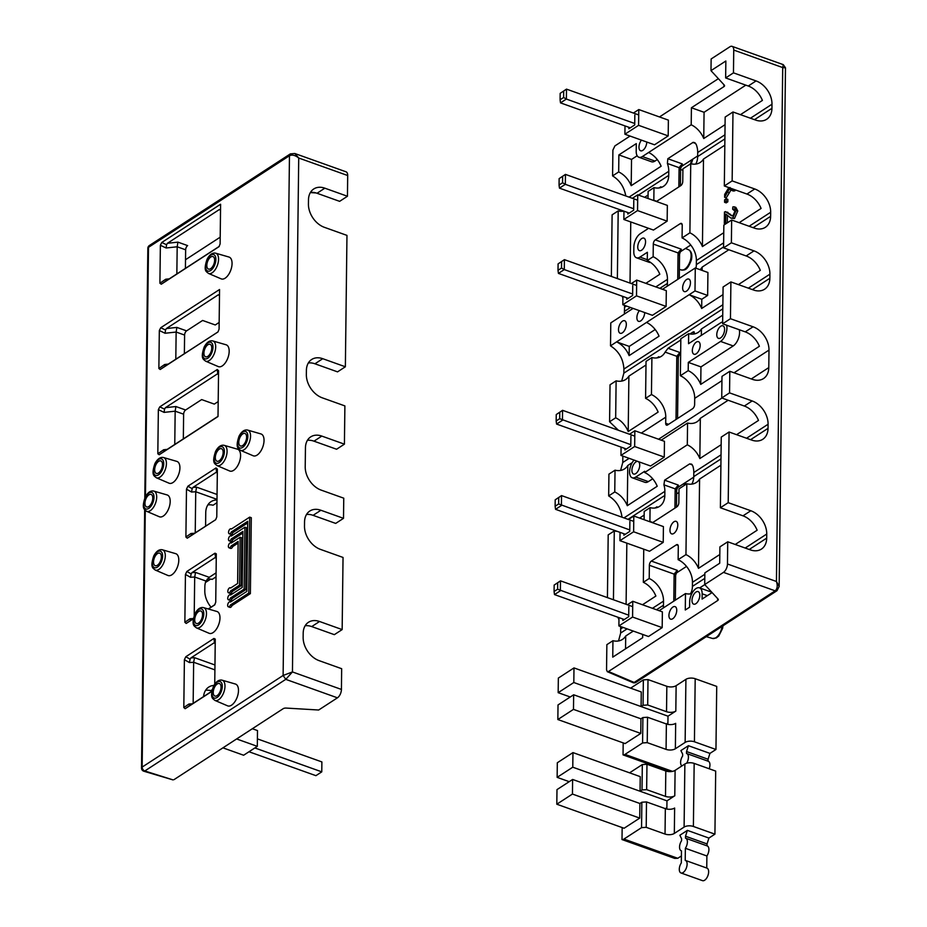 <?xml version="1.0" encoding="UTF-8"?>
<svg xmlns="http://www.w3.org/2000/svg" width="927" height="927" viewBox="0 0 927 927"><rect width="100%" height="100%" fill="white"/><g stroke="black" fill="none" stroke-linecap="round" stroke-linejoin="round"><path stroke-width="1.39" d="M647.695 704.972L647.996 679.572L666.837 686.304L666.525 711.704L647.695 704.972L643.048 705.285L643.35 679.885L647.996 679.572M675.366 748.761L675.667 723.35A6.651 3.187 0.7 0 1 666.374 723.975L666.073 749.375A6.651 3.187 -179.3 0 0 675.366 748.761L685.134 742.411A6.651 3.187 0.7 0 1 694.427 741.785L695.192 678.715L716.722 686.409L715.957 749.479L694.427 741.785M681.936 765.922A6.651 3.407 109.7 0 1 682.62 756.038L682.643 754.08L680.893 750.58L688.413 745.702L686.548 751.542L708.077 759.236L709.943 753.396L688.413 745.702M686.548 751.542L686.525 753.489A6.651 3.407 109.7 0 1 686.745 753.558A6.651 3.407 109.7 0 1 686.652 763.222M708.077 759.236L708.054 761.171A6.651 3.407 -70.3 0 1 708.274 761.252L686.745 753.558M709.201 768.773A6.651 3.407 -70.3 0 0 708.274 761.252M666.073 749.375L647.231 742.643L647.544 717.243L666.374 723.975L667.915 723.002M647.544 717.243L642.898 717.544L642.585 742.956L647.231 742.643M672.492 771.368L624.995 754.393A6.651 3.407 109.7 0 1 623.048 754.879L623.187 742.898M624.995 754.393L642.585 742.956M573.662 694.775L558.019 704.949L557.845 719.537L573.477 709.375L573.662 694.775L640.939 718.819L642.898 717.544M640.939 718.819L640.766 733.419L625.122 743.581L557.845 719.537M623.048 754.879L669.885 771.635M573.987 667.915L573.813 682.515L558.17 692.678L558.344 678.077L573.987 667.915L641.264 691.959L641.09 706.559L643.048 705.285M630.627 688.158L643.35 679.885M641.09 706.559L667.996 716.177L675.818 711.09L676.131 685.69A6.651 3.187 0.7 0 1 666.837 686.304M676.131 685.69L685.91 679.34L685.134 742.411M695.192 678.715A6.651 3.187 -179.3 0 0 685.91 679.34M709.943 753.396L715.957 749.479M573.813 682.515L667.996 716.177L667.903 724.381M675.818 711.09A6.651 3.187 0.7 0 1 666.525 711.704M556.988 789.619L556.803 804.219L572.446 794.057L572.631 779.456L556.988 789.619M557.312 762.759L572.956 752.597L572.77 767.197L557.139 777.359L557.312 762.759M556.803 804.219L624.091 828.263L639.723 818.101L572.446 794.057M569.213 781.67L557.139 777.359M572.631 779.456L639.908 803.5L641.855 802.226L641.554 827.637L646.2 827.324L646.501 801.925L665.343 808.657L665.03 834.057A6.651 3.187 -179.3 0 0 674.323 833.443L684.103 827.081A6.651 3.187 0.7 0 1 693.396 826.467L694.161 763.396L715.69 771.09L714.926 834.161L693.396 826.467M640.059 791.241L666.965 800.847L674.786 795.772A6.651 3.187 0.7 0 1 665.493 796.386L646.652 789.653L646.965 764.254L642.318 764.566L642.005 789.966L640.059 791.241L640.233 776.641L572.956 752.597M666.861 809.062L666.965 800.847L572.77 767.197M646.965 764.254L665.806 770.986L665.493 796.386M674.323 833.443L674.636 808.031A6.651 3.187 0.7 0 1 665.343 808.657M685.516 836.224L685.493 838.17A6.651 3.407 109.7 0 1 685.713 838.24A6.651 3.407 109.7 0 1 685.366 848.286L685.215 860.36A6.651 3.407 109.7 0 1 685.447 860.43A6.651 3.407 109.7 0 1 686.409 867.834A6.651 3.407 109.7 0 1 680.963 872.956A6.651 3.407 109.7 0 1 681.31 862.91L681.461 850.824A6.651 3.407 109.7 0 1 681.241 850.766A6.651 3.407 109.7 0 1 681.577 840.708L681.6 838.761L679.862 835.262L687.382 830.372L685.516 836.224L707.046 843.918L708.912 838.066L687.382 830.372M685.366 848.286L706.895 855.98L706.745 868.043M707.046 843.918L707.023 845.853M706.895 855.98A6.651 3.407 -70.3 0 0 707.243 845.934A6.651 3.407 -70.3 0 0 707.023 845.864M680.963 872.956L702.492 880.65A6.651 3.407 -70.3 0 0 707.938 875.528A6.651 3.407 -70.3 0 0 706.977 868.124A6.651 3.407 -70.3 0 0 706.745 868.054M642.005 789.966L646.652 789.653M665.03 834.057L646.2 827.324M646.501 801.925L641.855 802.226M681.391 855.945L677.776 858.298L623.952 839.062A6.651 3.407 109.7 0 1 622.005 839.561L622.156 827.579M623.952 839.062L641.554 827.637M639.908 803.5L639.723 818.101M622.005 839.561L674.694 858.402L677.776 858.298M629.595 772.828L642.318 764.566M674.786 795.772L675.099 770.372A6.651 3.187 0.7 0 1 665.806 770.986M675.099 770.372L684.868 764.01L684.103 827.081M694.161 763.396A6.651 3.187 -179.3 0 0 684.868 764.01M708.912 838.066L714.926 834.161M570.244 697L558.17 692.678M573.477 709.375L640.766 733.419M625.343 534.265L555.551 509.329L561.414 505.516L561.53 495.586L555.203 499.815L558.726 497.521L558.645 503.952L555.122 506.235L555.203 499.815M558.645 503.952L629.769 529.943M633.744 521.391L561.53 495.586L558.726 497.521M555.551 509.329L555.122 506.235M629.259 213.071L559.468 188.135L565.331 184.322L633.686 208.749M562.643 176.327L562.573 182.758L559.051 185.041L559.132 178.621L565.458 174.392L559.132 178.621M562.573 182.758L565.331 184.322L565.458 174.392L637.672 200.197M559.468 188.135L559.051 185.041M626.385 449.004L556.582 424.068L562.457 420.255L562.573 410.325L556.246 414.554L559.769 412.26L559.688 418.691L556.165 420.974L556.246 414.554M559.688 418.691L630.812 444.682M634.786 436.13L562.573 410.325L559.769 412.26M556.582 424.068L556.165 420.974M630.302 127.81L560.511 102.874L566.374 99.062L634.728 123.488M563.686 91.066L563.616 97.486L560.093 99.78L560.175 93.349L566.501 89.131L560.175 93.349M563.616 97.486L566.374 99.062L566.501 89.131L638.715 114.936M560.511 102.874L560.093 99.78M624.3 619.526L554.508 594.589L560.371 590.777L560.487 580.847L554.161 585.076L557.683 582.782L557.602 589.213L554.079 591.496L554.161 585.076M557.602 589.213L628.726 615.204M632.712 606.652L560.487 580.847L557.683 582.782M554.508 594.589L554.079 591.496M628.216 298.332L558.425 273.395L564.288 269.583L632.643 294.01M561.6 261.588L561.53 268.019L558.008 270.302L558.089 263.882L564.416 259.653L558.089 263.882M561.53 268.019L564.288 269.583L564.416 259.653L636.629 285.458M558.425 273.395L558.008 270.302M690.314 593.917L691.09 592.677A19.954 14.241 57 0 0 692.411 586.409L692.457 582.318A19.954 14.241 57 0 0 678.135 559.688L685.957 554.613L686.826 483.767L679.004 488.853L678.842 502.666A3.326 1.703 -70.3 0 1 676.849 506.86L652.492 522.689M695.934 268.204A19.954 14.241 57 0 0 696.339 264.624L696.386 260.533A19.954 14.241 57 0 0 682.075 237.915L689.897 232.828L690.731 163.743L682.921 168.83L682.759 181.472A3.326 1.703 -70.3 0 1 680.766 185.655L656.409 201.495M632.979 682.62A3.326 3.326 0 0 0 636.026 682.318L777 590.696L779.155 586.49L776.444 581.484C777.788 585.771 777.359 588.888 775.146 590.835L634.184 682.446L608.471 671.507L607.336 671.704L606.548 669.862L606.861 644.659L612.944 640.708A19.954 14.241 57 0 0 622.423 639.433A19.954 14.241 57 0 0 625.713 636.003L633.292 631.078M725.065 124.67L703.744 138.529A19.954 14.241 57 0 0 691.206 124.797L691.415 107.764L723.929 86.64A3.326 1.587 -179.3 0 0 724.555 85.724A3.326 1.587 -179.3 0 0 724.265 85.064L710.986 70.649L711.136 58.969L729.897 46.779A6.651 3.407 109.7 0 1 732.063 46.35A6.651 3.407 109.7 0 1 733.744 50.07L733.466 72.851L756.061 80.927A19.954 14.241 -123 0 1 771.994 104.218L771.948 108.308A19.954 14.241 -123 0 1 766.675 119.27A19.954 14.241 -123 0 1 755.586 120.058L732.979 111.982L732.145 180.892L754.74 188.969A19.954 14.241 -123 0 1 770.673 212.26L770.627 216.339A19.954 14.241 -123 0 1 765.354 227.312A19.954 14.241 -123 0 1 754.265 228.088L731.658 220.012L731.38 242.793L753.987 250.869A19.954 14.241 -123 0 1 769.92 274.16L769.873 278.251A19.954 14.241 -123 0 1 764.601 289.212A19.954 14.241 -123 0 1 753.512 290L730.905 281.924L730.453 318.714L753.06 326.791A19.954 14.241 -123 0 1 768.993 350.082L768.784 367.602A19.954 14.241 -123 0 1 763.512 378.564A19.954 14.241 -123 0 1 752.423 379.352L729.816 371.275L729.549 392.874L752.156 400.951A19.954 14.241 -123 0 1 768.089 424.242L768.043 428.332A19.954 14.241 -123 0 1 762.77 439.294A19.954 14.241 -123 0 1 751.681 440.082L729.074 432.005L728.205 502.666L750.812 510.742A19.954 14.241 -123 0 1 766.745 534.033L766.699 538.123A19.954 14.241 -123 0 1 761.426 549.085A19.954 14.241 -123 0 1 750.337 549.873L727.73 541.797L727.463 563.987A6.651 3.407 109.7 0 1 723.477 572.365L704.705 584.566L717.996 598.969A3.326 1.587 -179.3 0 1 718.274 599.63A3.326 1.587 -179.3 0 1 717.649 600.557L608.471 671.507M686.525 566.42L677.811 572.075L677.231 570.325L651.357 561.078L676.386 544.809L678.17 545.458M677.231 570.325L674.126 574.114L674.798 576.142L675.98 573.338L677.811 572.075M628.448 519.502L633.813 516.015L633.628 531.785L619.943 540.673L620.036 532.376M629.873 521.472L629.746 531.403L623.883 535.215L623.906 533.755M633.813 516.015L663.419 526.594L663.222 542.365L649.537 551.252L619.943 540.673M663.222 542.365L633.628 531.785M629.491 434.242L634.856 430.754L634.659 446.513L620.974 455.412L621.078 447.115M630.916 436.211L630.789 446.142L624.925 449.954L624.937 448.494M634.856 430.754L664.462 441.333L664.265 457.092L650.58 465.991L620.974 455.412M664.265 457.092L634.659 446.513M627.405 604.763L632.77 601.275L632.585 617.046L618.9 625.934L618.993 617.637M628.83 606.733L628.703 616.664L622.84 620.476L622.863 619.016M632.77 601.275L662.376 611.855L662.179 627.625L648.494 636.513L618.9 625.934M662.179 627.625L632.585 617.046M632.376 198.308L637.741 194.821L637.544 210.58L623.859 219.479L623.964 211.182M633.79 200.278L633.674 210.209L627.811 214.021L627.822 212.561M637.741 194.821L667.347 205.4L667.15 221.159L653.465 230.058L623.859 219.479M667.15 221.159L637.544 210.58M633.419 113.036L638.784 109.56L638.587 125.319L624.902 134.218L625.007 125.91M634.833 115.018L634.717 124.948L628.854 128.76L628.865 127.3M638.784 109.56L668.379 120.128L668.193 135.898L654.508 144.797L624.902 134.218M668.193 135.898L638.587 125.319M631.333 283.569L636.698 280.081L636.501 295.852L622.817 304.74L622.921 296.443M632.747 285.539L632.631 295.47L626.768 299.282L626.779 297.822M636.698 280.081L666.304 290.661L666.107 306.431L652.423 315.319L622.817 304.74M666.107 306.431L636.501 295.852M695.702 164.091A19.954 14.241 57 0 0 697.66 156.582L697.707 152.503A19.954 14.241 57 0 0 696.328 144.67L694.844 142.677L693.153 142.318L667.822 158.726L667.394 163.476A19.954 14.241 -123 0 1 668.773 171.298L668.726 175.388A19.954 14.241 -123 0 1 663.454 186.362A19.954 14.241 -123 0 1 653.987 187.625L648.124 191.437L648.031 198.494M691.785 484.114A19.954 14.241 57 0 0 693.755 476.617L693.802 472.527A19.954 14.241 57 0 0 692.851 466.026L691.6 464.137L689.63 463.917L664.613 480.174L663.917 484.833A19.954 14.241 -123 0 1 664.868 491.333L664.821 495.424A19.954 14.241 -123 0 1 659.549 506.385A19.954 14.241 -123 0 1 650.07 507.66L644.207 511.472L644.103 519.688M732.979 111.982L725.157 117.057L724.323 185.968L746.93 194.044A19.954 14.241 -123 0 1 761.079 208.448L739.167 222.7M724.323 185.968L732.145 180.892M723.744 232.712L702.423 246.57A19.954 14.241 57 0 0 689.897 232.828M731.658 220.012L723.848 225.099L723.57 247.868L746.165 255.956A19.954 14.241 -123 0 1 760.314 270.36L738.402 284.601M723.57 247.868L731.38 242.793M730.905 281.924L723.083 286.999L722.631 323.79L745.238 331.866A19.954 14.241 -123 0 1 759.387 346.269L700.742 384.392A19.954 14.241 -123 0 0 688.205 370.649L680.383 375.736L680.835 338.772L688.657 333.685L688.541 343.697L720.789 322.735A10.649 5.446 109.7 0 1 722.654 321.947M680.824 339.954L668.043 348.262L665.099 352.109A19.954 14.241 -123 0 1 661.38 356.292A19.954 14.241 -123 0 1 651.901 357.567L651.449 394.543A19.954 14.241 -123 0 1 665.771 417.162L665.702 423.291A3.326 1.703 -70.3 0 0 666.536 425.157A3.326 1.703 -70.3 0 0 667.614 424.948L692.643 408.68A3.326 1.703 -70.3 0 0 694.636 404.496L694.705 398.355A19.954 14.241 57 0 0 680.383 375.736M722.631 323.79L730.453 318.714M729.816 371.275L721.994 376.35L721.727 397.961L744.335 406.038A19.954 14.241 -123 0 1 758.483 420.441L736.571 434.682M721.727 397.961L729.549 392.874M729.074 432.005L721.252 437.092L720.383 507.753L742.99 515.829A19.954 14.241 -123 0 1 757.139 530.232L735.227 544.473M719.816 554.497L698.494 568.355A19.954 14.241 57 0 0 685.957 554.613M720.383 507.753L728.205 502.666M727.73 541.797L719.908 546.872L719.711 563.234L704.856 572.886L704.705 584.566M618.518 640.963L620.673 633.025L620.626 626.559M618.969 619.734L617.88 617.243M613.442 599.769L614.288 530.916L608.193 534.879L607.428 597.625M622.005 517.196C620.731 507.776 616.293 500.684 608.668 495.922L614.763 491.959L615.03 470.186L608.935 474.137L608.668 495.922M620.603 470.429L622.759 462.503L622.84 456.072M618.436 430.29L609.584 421.75L615.667 417.799L616.119 380.835L610.036 384.786L609.584 421.75M621.704 381.078L623.848 373.152L623.906 369.062C623.303 358.946 618.842 351.206 610.511 345.841L646.513 322.434A19.954 14.241 -123 0 1 659.051 336.177L629.132 355.62A19.954 14.241 57 0 0 616.594 341.878L629.248 346.397L629.132 355.62M633.071 308.401L610.789 322.886L610.511 345.841M624.369 314.056L624.601 305.377M622.898 297.949L622.156 296.165M617.37 278.575L618.193 210.892L612.11 214.844L611.356 276.431M623.778 211.136L623.79 211.113A19.954 14.241 57 0 1 618.193 210.892M625.783 195.945C624.172 186.999 619.769 180.313 612.585 175.898L618.68 171.935L618.877 154.913L636.293 143.604L636.2 151.275A10.649 5.446 109.7 0 0 638.865 157.231L651.519 161.761A10.649 5.446 -70.3 0 0 654.983 161.078L642.341 156.559L691.206 124.797M630.059 136.06L614.902 145.91L612.898 150.116L612.585 175.898M644.659 197.289L648.077 195.064M658.993 187.972L660.881 186.744A19.954 14.241 -123 0 1 660.198 187.752M733.744 50.07L782.712 67.578L785.482 67.822L783.28 64.647L782.712 67.578L776.444 581.484L727.463 563.987M607.301 671.681L632.909 682.596A3.326 1.9 -66.9 0 0 634.184 682.446A3.326 2.375 -123 0 0 636.026 682.318M647.289 259.711L639.943 257.092L647.37 252.26L647.278 260.533L653.141 256.721A19.954 14.241 -123 0 1 667.463 279.34L667.405 283.43A19.954 14.241 -123 0 1 667.15 286.258M647.278 260.533A19.954 14.241 -123 0 1 659.815 274.265L645.841 283.349M643.744 549.178L643.338 582.307L649.213 578.494A19.954 14.241 -123 0 1 663.523 601.125L663.477 605.215A19.954 14.241 -123 0 1 663.222 608.031M643.338 582.307A19.954 14.241 -123 0 1 655.876 596.049L642.492 604.752M710.986 70.649L725.853 60.997L725.644 77.938L748.251 86.014A19.954 14.241 -123 0 1 762.4 100.417L740.476 114.658M725.644 77.938L733.466 72.851M712.098 592.573L702.098 599.074L702.156 593.813A10.649 5.446 -70.3 0 0 699.491 587.857A10.649 5.446 -70.3 0 0 693.06 591.553A10.649 5.446 -70.3 0 0 689.653 601.947L689.584 607.208L685.285 610.001L685.482 593.558L659.12 610.696M699.676 587.927L704.763 584.624M685.482 593.558A19.954 14.241 57 0 0 691.809 593.651M642.701 634.45L642.666 637.695L612.747 657.15L612.944 640.708M695.829 603.72A6.651 3.407 109.7 0 1 693.663 604.149A6.651 3.407 109.7 0 1 692.701 596.733A6.651 3.407 109.7 0 1 698.147 591.623A6.651 3.407 109.7 0 1 699.618 597.15A6.651 3.407 109.7 0 1 695.829 603.72M672.909 607.034A6.651 3.407 109.7 0 1 675.076 606.617A6.651 3.407 109.7 0 1 676.038 614.022A6.651 3.407 109.7 0 1 670.592 619.143A6.651 3.407 109.7 0 1 669.12 613.604A6.651 3.407 109.7 0 1 672.909 607.034M686.826 483.767A19.954 14.241 57 0 0 696.304 482.492A19.954 14.241 57 0 0 699.584 479.074L720.905 465.215M699.584 479.074L698.494 568.355M745.829 85.145L704.068 112.283L703.744 138.529M721.16 444.705L699.839 458.564A19.954 14.241 57 0 0 687.301 444.821L687.567 423.036A19.954 14.241 57 0 0 697.046 421.762A19.954 14.241 57 0 0 700.325 418.332L728.147 400.255M700.325 418.332L699.839 458.564M691.415 107.764L704.068 112.283M690.731 163.743A19.954 14.241 57 0 0 700.209 162.468A19.954 14.241 57 0 0 703.5 159.038L702.423 246.57M700.012 269.664A19.954 14.241 57 0 0 702.179 267.08L702.133 270.417M616.119 380.835A19.954 14.241 57 0 0 625.598 379.56A19.954 14.241 57 0 0 628.888 376.13L628.205 431.542L658.124 412.086A19.954 14.241 57 0 0 645.586 398.355L646.038 361.379L651.901 357.567M651.449 394.543L645.586 398.355M628.205 431.542A19.954 14.241 57 0 0 615.667 417.799M675.331 600.151L675.644 575.389L676.42 573.002M680.395 185.898L680.603 168.934L681.38 166.547M676.478 507.104L676.675 490.128L677.463 487.741M679.271 278.378L679.561 254.195L680.337 251.808M677.556 418.483L678.297 357.555L679.074 355.18M663.917 484.833L675.169 488.853L675.841 490.881L677.023 488.077L678.854 486.814L678.274 485.064L675.169 488.853L674.937 508.1M652.782 522.492L649.908 521.472L650.07 507.66M680.65 354.137L679.897 352.492L676.791 356.292L676.015 419.491M665.099 352.109L676.791 356.292L677.452 358.309L678.645 355.505L680.476 354.253M693.628 334.033A19.954 14.241 57 0 0 694.022 333.303L693.06 331.993L690.036 333.963M681.16 249.131L678.054 252.92L678.715 254.948L679.908 252.144L681.739 250.881L681.16 249.131L655.285 239.884L680.302 223.616A3.326 1.703 -70.3 0 1 681.391 223.407A3.326 1.703 -70.3 0 1 682.226 225.273L682.075 237.915M651.357 561.078A3.326 1.703 -70.3 0 0 649.363 565.273L674.126 574.114L673.802 601.159M649.213 578.494L649.363 565.273M653.141 256.721L653.292 244.079L678.054 252.92L677.73 279.375M655.285 239.884A3.326 1.703 -70.3 0 0 653.292 244.079M656.71 201.298L653.825 200.278A3.326 1.703 -70.3 0 0 653.836 200.568M667.394 163.476L679.097 167.66L679.758 169.687L680.951 166.883L682.782 165.62L682.202 163.87L679.097 167.66L678.854 186.906M653.825 200.278L653.987 187.625M697.672 155.945L682.782 165.62M676.386 544.809A3.326 1.703 -70.3 0 1 677.463 544.601A3.326 1.703 -70.3 0 1 678.297 546.466L678.135 559.688M701.785 299.259L689.132 294.728L694.995 290.927L695.285 267.973L707.927 272.492L707.649 295.446L701.785 299.259L701.669 308.471A19.954 14.241 57 0 0 689.132 294.728L646.513 322.434M722.99 294.612L701.669 308.471M702.179 267.08L728.831 249.757M652.701 478.807L648.355 481.623A10.649 5.446 109.7 0 1 644.891 482.307L632.237 477.787A10.649 5.446 -70.3 0 0 635.702 477.104L644.694 471.264L644.682 472.515A19.954 14.241 -123 0 1 657.22 486.258L627.301 505.702A19.954 14.241 57 0 0 614.763 491.959M615.03 470.186A19.954 14.241 57 0 0 624.508 468.911A19.954 14.241 57 0 0 627.788 465.481L632.237 462.596M627.788 465.481L627.301 505.702M618.877 154.913L631.53 159.432L631.206 185.678A19.954 14.241 57 0 0 618.68 171.935M637.173 155.759L631.53 159.432M655.204 329.525L629.248 346.397M647.672 227.984L647.66 228.911L640.233 233.731A10.649 5.446 109.7 0 0 633.859 247.138L633.801 251.82A10.649 5.446 109.7 0 0 636.478 257.776L649.132 262.295A10.649 5.446 -70.3 0 0 650.534 262.434M694.995 290.927L707.649 295.446M695.285 267.973L662.481 289.294M634.045 460.082A10.649 5.446 -70.3 0 0 629.642 470.464A10.649 5.446 -70.3 0 0 632.237 477.787M646.779 142.04A6.651 3.407 109.7 0 1 644.636 148.505A6.651 3.407 109.7 0 1 640.638 150.8A6.651 3.407 109.7 0 1 638.993 146.489A6.651 3.407 109.7 0 1 641.438 140.128M622.481 321.159A6.651 3.407 109.7 0 1 624.647 320.742A6.651 3.407 109.7 0 1 625.621 328.146A6.651 3.407 109.7 0 1 620.175 333.268A6.651 3.407 109.7 0 1 618.691 327.729A6.651 3.407 109.7 0 1 622.481 321.159M638.286 461.6A6.651 3.407 109.7 0 1 638.946 469.132A6.651 3.407 109.7 0 1 633.581 474.033A6.651 3.407 109.7 0 1 632.098 468.494A6.651 3.407 109.7 0 1 635.887 461.924A6.651 3.407 109.7 0 1 637.822 461.437M639.943 257.092A10.649 5.446 109.7 0 1 636.478 257.776M641.727 238.552A6.651 3.407 109.7 0 1 643.894 238.135A6.651 3.407 109.7 0 1 644.856 245.539A6.651 3.407 109.7 0 1 639.41 250.661A6.651 3.407 109.7 0 1 637.938 245.122A6.651 3.407 109.7 0 1 641.727 238.552M657.278 159.595L654.983 161.078M642.341 156.559A10.649 5.446 109.7 0 1 638.865 157.231M718.379 78.668L659.468 116.953M703.5 159.038L724.821 145.191M727.069 212.156L732.26 215.91M734.543 209.676L732.654 209.235L732.84 206.918L734.254 206.814L736.154 210.406L732.84 217.984L730.789 218.054L725.806 214.067L725.702 222.654L724.311 223.546L724.462 211.97L727.765 212.271M734.254 206.814L735.864 207.393L737.776 210.985L734.451 218.563L730.789 218.054M727.417 215.319L727.324 222.839M735.679 190.023L733.477 191.078L731.866 190.499L730.128 188.042M731.067 189.838L726.247 197.891L724.636 197.312L724.671 194.415L728.819 187.578M726.247 198.795L727.857 199.375L727.822 201.819L726.189 202.886L724.578 202.306L724.601 199.861L726.247 198.795L726.212 201.24L724.578 202.306M725.459 211.576L731.496 215.748L732.898 215.748L734.972 211.124L732.654 209.235L733.802 209.085M725.551 223.986L724.311 223.546M726.93 223.094L725.702 222.654M730.047 187.497L724.636 197.312M734.057 189.456L731.866 190.499M730.905 189.78L729.456 189.259M727.822 201.819L726.212 201.24M686.606 279.49A6.651 3.407 109.7 0 1 688.773 279.062A6.651 3.407 109.7 0 1 689.746 286.478A6.651 3.407 109.7 0 1 684.3 291.588A6.651 3.407 109.7 0 1 682.817 286.061A6.651 3.407 109.7 0 1 686.606 279.49M673.952 521.774A6.651 3.407 109.7 0 1 676.119 521.345A6.651 3.407 109.7 0 1 677.081 528.761A6.651 3.407 109.7 0 1 671.635 533.882A6.651 3.407 109.7 0 1 670.163 528.344A6.651 3.407 109.7 0 1 673.952 521.774M644.694 312.561A6.651 3.407 109.7 0 1 642.55 319.039A6.651 3.407 109.7 0 1 638.552 321.321A6.651 3.407 109.7 0 1 636.907 317.022A6.651 3.407 109.7 0 1 639.352 310.649M739.282 329.745A10.649 5.446 109.7 0 1 733.211 345.945L700.963 366.907L688.309 362.387L688.205 370.649M700.963 366.907L700.742 384.392M726.641 325.226A10.649 5.446 109.7 0 1 720.569 341.426L688.309 362.387M696.177 353.801A6.651 3.407 109.7 0 1 693.999 354.23A6.651 3.407 109.7 0 1 693.037 346.814A6.651 3.407 109.7 0 1 698.483 341.692A6.651 3.407 109.7 0 1 699.966 347.231A6.651 3.407 109.7 0 1 696.177 353.801M720.603 337.915A6.651 3.407 109.7 0 1 718.437 338.343A6.651 3.407 109.7 0 1 717.475 330.939A6.651 3.407 109.7 0 1 722.921 325.817A6.651 3.407 109.7 0 1 724.404 331.356A6.651 3.407 109.7 0 1 720.603 337.915M658.112 357.695A19.954 14.241 57 0 0 658.807 356.686L656.919 357.915M701.345 335.377L701.426 328.981L722.747 315.134M701.426 328.981A19.954 14.241 -123 0 1 698.135 332.411A19.954 14.241 -123 0 1 688.657 333.685M690.754 245.018L681.739 250.881M693.732 477.138L678.854 486.814M644.682 472.515L687.301 444.821M648.599 152.491A19.954 14.241 -123 0 1 661.125 166.234L631.206 185.678M630.766 221.947L630.024 283.094M626.837 543.141L626.096 604.3M614.288 530.916A19.954 14.241 57 0 0 617.139 531.333M625.713 636.003L625.551 648.819M628.888 376.13L646.003 365.006M639.584 518.077L644.161 515.088M655.088 507.996L656.965 506.768A19.954 14.241 -123 0 1 656.281 507.776M687.567 423.036L661.206 440.163M694.045 331.75L693.06 331.993L694.323 332.445M308.355 362.955A19.954 14.241 -123 0 1 314.937 363.79L337.544 371.866L345.365 366.779L346.965 235.388L324.357 227.312A19.954 14.241 -123 0 1 308.424 204.021L308.482 199.931A19.954 14.241 -123 0 1 313.755 188.969A19.954 14.241 -123 0 1 324.844 188.181L347.451 196.257L347.695 175.527A6.651 3.407 -70.3 0 0 346.026 171.796L294.902 153.534M172.99 779.897L143.894 771.241A3.326 1.495 -73.5 0 0 144.797 770.974L285.771 679.352L292.445 671.936L283.117 675.47L285.771 679.352L337.44 697.822A6.651 3.407 -70.3 0 0 341.426 689.433L341.669 668.703L319.073 660.627A19.954 14.241 -123 0 1 303.141 637.336L303.187 633.245A19.954 14.241 -123 0 1 308.459 622.284A19.954 14.241 -123 0 1 319.548 621.496L342.156 629.584L343.036 557.451L320.429 549.375A19.954 14.241 -123 0 1 304.496 526.084L304.543 522.005A19.954 14.241 -123 0 1 309.815 511.032A19.954 14.241 -123 0 1 320.904 510.256L343.511 518.332L343.755 498.181L321.148 490.105A19.954 14.241 -123 0 1 305.215 466.814L305.447 447.834A19.954 14.241 -123 0 1 310.719 436.872A19.954 14.241 -123 0 1 321.808 436.084L344.415 444.16L344.89 405.91L322.283 397.834A19.954 14.241 -123 0 1 306.35 374.543L306.397 370.452A19.954 14.241 -123 0 1 311.669 359.491A19.954 14.241 -123 0 1 322.758 358.703L345.365 366.779M216.014 467.938L187.891 486.212L186.478 489.178L185.898 537.023L187.254 538.193L215.678 519.688L216.779 516.953L217.37 469.097L216.014 467.938L216.594 472.237L216.003 472.434L217.324 472.897M217.057 494.473L196.605 487.162L192.955 487.405L192.19 488.656L187.891 486.212M192.955 487.405L216.003 472.434M217.173 472.249L216.594 472.237M194.612 533.257L191.008 533.488L191.622 535.169L215.377 519.908M192.538 703.778L188.934 704.022L189.537 705.702L211.854 691.218M214.74 684.103L215.261 639.109L213.928 638.46L185.806 656.745L184.392 659.7L183.813 707.544L185.168 708.715L211.831 691.391M193.152 703.384L193.65 662.272L214.913 669.873M203.558 696.617A19.954 14.241 -123 0 1 208.749 687.081A19.954 14.241 -123 0 1 213.928 685.401M184.392 659.7L189.432 662.562L190.105 659.178L185.806 656.745M214.971 664.995L194.531 657.683L190.869 657.927L190.105 659.178M194.531 657.683L193.65 662.272L189.432 662.562M213.928 638.46L214.508 642.759L213.917 642.956L215.238 643.431M214.508 642.759L215.087 642.77M190.869 657.927L213.917 642.956M176.848 273.952L177.184 246.779L185.643 249.803A3.326 1.703 109.7 0 1 187.636 245.609L177.914 242.132L177.184 246.779L166.107 247.996L166.57 244.74L161.785 242.468L160.371 245.273L159.907 283.233L161.275 284.218L219.015 246.663L220.116 243.928L220.603 204.241L161.785 242.468M159.328 330.533L158.865 368.506L160.232 369.491L217.972 331.924L219.073 329.189L219.56 289.502L160.742 327.729L159.328 330.533L165.064 333.257L165.527 330L160.742 327.729M175.806 359.212L176.142 332.04L184.6 335.064A3.326 1.703 109.7 0 1 186.594 330.869L202.619 320.452L215.273 324.971L219.154 322.445M145.446 496.663L148.494 247.335L289.467 155.724C292.156 154.473 295.238 155.238 298.726 158.019L294.821 153.5L290.336 153.894L149.374 245.516A3.326 3.326 0 0 0 147.856 248.262A3.326 1.587 -179.3 0 1 148.494 247.335A3.326 2.375 -123 0 1 149.374 245.516M205.585 526.13L205.748 512.631A19.954 14.241 -123 0 1 211.02 501.669A19.954 14.241 -123 0 1 216.988 499.954M172.955 779.874L144.797 770.974A3.326 2.375 57 0 1 142.144 767.092A3.326 1.587 -179.3 0 0 141.507 768.008L144.67 509.711M316.037 192.943L310.336 192.596M212.19 689.734L210.8 690.638A19.954 14.241 -123 0 0 205.585 690.325M184.369 353.65L184.6 335.064M216.953 502.689L213.071 505.227A19.954 14.241 -123 0 0 207.845 504.914M337.44 697.822L318.668 710.012L286.2 708.077A3.326 1.587 -179.3 0 0 283.164 708.703L173.998 779.653M185.412 268.39L185.643 249.803M183.326 438.911L183.627 414.195A3.326 1.703 109.7 0 1 185.62 410.001L201.657 399.583L214.299 404.102L218.193 401.576M185.435 574.439L190.475 577.289L191.147 573.917L186.848 571.472L185.435 574.439L184.855 622.284L186.211 623.454L193.326 618.83M211.043 607.162A19.954 14.241 -123 0 1 204.797 590.893L204.844 586.803A19.954 14.241 -123 0 1 205.945 581.032L209.235 577.312L195.562 572.423L191.912 572.666L191.147 573.917M195.562 572.423L194.693 577.011L205.945 581.032M208.413 609.016L214.635 604.949L215.736 602.214L216.304 553.848L214.971 553.199L186.848 571.472M191.912 572.666L214.96 557.695L216.281 558.17M214.971 553.199L215.551 557.498L214.96 557.695M209.235 577.312L216.095 572.84M208.262 608.969L214.902 604.647M193.349 618.657L190.58 620.441L189.965 618.761L184.855 622.284M186.478 489.178L191.518 492.028L192.19 488.656M196.605 487.162L195.736 491.75L216.999 499.352M244.902 527.196L246.512 527.764L245.759 589.676L232.121 598.541L230.51 597.961A2.665 1.367 109.7 0 1 228.413 599.792A2.665 1.367 109.7 0 1 228.03 596.837A2.665 1.367 109.7 0 1 230.197 594.786A2.665 1.367 109.7 0 1 230.545 595.041L242.225 587.451L242.909 531.38L231.229 538.969A2.665 1.367 109.7 0 1 229.131 540.812A2.665 1.367 109.7 0 1 228.749 537.845A2.665 1.367 109.7 0 1 230.927 535.806A2.665 1.367 109.7 0 1 231.263 536.049L244.902 527.196L244.149 589.097L230.51 597.961M245.759 589.676L244.149 589.097M242.897 533.025L232.851 539.549L231.229 538.969M232.851 539.549A2.665 1.367 109.7 0 1 230.742 541.391L229.131 540.812M232.121 598.541A2.665 1.367 109.7 0 1 230.023 600.372L228.413 599.792M240.128 537.254L241.738 537.822L241.159 585.713L232.213 591.53L230.591 590.951A2.665 1.367 109.7 0 1 228.494 592.793A2.665 1.367 109.7 0 1 228.112 589.827A2.665 1.367 109.7 0 1 230.29 587.776A2.665 1.367 109.7 0 1 230.626 588.031L237.625 583.489L238.135 541.438L231.147 545.98A2.665 1.367 109.7 0 1 229.05 547.822A2.665 1.367 109.7 0 1 228.656 544.856A2.665 1.367 109.7 0 1 230.835 542.805A2.665 1.367 109.7 0 1 231.182 543.06L240.128 537.254L239.537 585.134L230.591 590.951M241.159 585.713L239.537 585.134M238.112 543.083L232.758 546.559L231.147 545.98M232.758 546.559A2.665 1.367 109.7 0 1 230.661 548.402L229.05 547.822M232.213 591.53A2.665 1.367 109.7 0 1 230.116 593.361L228.494 592.793M249.676 517.139L251.298 517.706L250.371 593.628L232.04 605.54L230.429 604.972A2.665 1.367 109.7 0 1 228.332 606.803A2.665 1.367 109.7 0 1 227.938 603.836A2.665 1.367 109.7 0 1 230.116 601.797A2.665 1.367 109.7 0 1 230.464 602.052L246.837 591.403L247.694 521.322L231.321 531.971A2.665 1.367 109.7 0 1 229.224 533.801A2.665 1.367 109.7 0 1 228.83 530.847A2.665 1.367 109.7 0 1 231.008 528.796A2.665 1.367 109.7 0 1 231.356 529.05L249.676 517.139L248.749 593.048L230.429 604.972M250.371 593.628L248.749 593.048M247.671 522.967L232.932 532.538L231.321 531.971M232.932 532.538A2.665 1.367 109.7 0 1 230.835 534.381L229.224 533.801M232.04 605.54A2.665 1.367 109.7 0 1 229.942 607.382L228.332 606.803M310.441 192.434A19.954 14.241 -123 0 1 317.022 193.256L339.63 201.344L347.451 196.257M306.501 514.497A19.954 14.241 -123 0 1 313.083 515.331L335.69 523.407L343.511 518.332M307.416 440.337A19.954 14.241 -123 0 1 313.986 441.171L336.594 449.247L344.415 444.16M305.145 625.748A19.954 14.241 -123 0 1 311.727 626.582L334.334 634.659L342.156 629.584M220.197 237.185L185.516 259.722M216.049 576.861L212.156 579.387A19.954 14.241 -123 0 0 207.266 579.039M210.684 579.097L205.435 582.515M213.048 632.62A11.587 5.933 109.7 0 1 209.096 633.292L196.385 627.857A10.742 5.504 -70.3 0 0 200.047 627.231A10.742 5.504 -70.3 0 0 206.2 616.455A10.742 5.504 -70.3 0 0 203.616 607.625L216.895 611.472A11.587 5.933 109.7 0 1 219.676 620.997A11.587 5.933 109.7 0 1 213.048 632.62M231.553 705.169A11.587 5.933 109.7 0 1 227.602 705.841L214.902 700.406A10.742 5.504 -70.3 0 0 218.552 699.781A10.742 5.504 -70.3 0 0 224.705 689.016A10.742 5.504 -70.3 0 0 222.121 680.186L235.4 684.033A11.587 5.933 109.7 0 1 238.181 693.558A11.587 5.933 109.7 0 1 231.553 705.169M171.854 574.798A11.587 5.933 109.7 0 1 167.914 575.47L155.203 570.035A10.742 5.504 -70.3 0 0 158.865 569.41A10.742 5.504 -70.3 0 0 165.018 558.645A10.742 5.504 -70.3 0 0 162.434 549.804L175.701 553.662A11.587 5.933 109.7 0 1 178.494 563.187A11.587 5.933 109.7 0 1 171.854 574.798M233.639 470.325A11.587 5.933 109.7 0 1 229.699 471.009L216.988 465.574A10.742 5.504 -70.3 0 0 220.649 464.948A10.742 5.504 -70.3 0 0 226.802 454.172A10.742 5.504 -70.3 0 0 224.218 445.342L237.486 449.189A11.587 5.933 109.7 0 1 240.278 458.714A11.587 5.933 109.7 0 1 233.639 470.325M172.99 482.527A11.587 5.933 109.7 0 1 169.038 483.199L156.327 477.764A10.742 5.504 -70.3 0 0 159.989 477.138A10.742 5.504 -70.3 0 0 166.142 466.374A10.742 5.504 -70.3 0 0 163.558 457.532L176.837 461.391A11.587 5.933 109.7 0 1 179.618 470.916A11.587 5.933 109.7 0 1 172.99 482.527M225.134 278.193A11.587 5.933 109.7 0 1 221.182 278.865L208.482 273.43A10.742 5.504 -70.3 0 0 212.132 272.805A10.742 5.504 -70.3 0 0 218.285 262.028A10.742 5.504 -70.3 0 0 215.701 253.198L228.981 257.046A11.587 5.933 109.7 0 1 231.762 266.57A11.587 5.933 109.7 0 1 225.134 278.193M222.248 365.922A11.587 5.933 109.7 0 1 218.297 366.594L205.597 361.159A10.742 5.504 -70.3 0 0 209.259 360.533A10.742 5.504 -70.3 0 0 215.412 349.769A10.742 5.504 -70.3 0 0 212.816 340.939L226.095 344.786A11.587 5.933 109.7 0 1 228.876 354.311A11.587 5.933 109.7 0 1 222.248 365.922M257.103 455.087A11.587 5.933 109.7 0 1 253.152 455.76L240.452 450.325A10.742 5.504 -70.3 0 0 244.114 449.699A10.742 5.504 -70.3 0 0 250.267 438.935A10.742 5.504 -70.3 0 0 247.683 430.093L260.95 433.94A11.587 5.933 109.7 0 1 263.731 443.477A11.587 5.933 109.7 0 1 257.103 455.087M163.268 516.072A11.587 5.933 109.7 0 1 159.317 516.745L146.617 511.31A10.742 5.504 -70.3 0 0 150.278 510.684A10.742 5.504 -70.3 0 0 156.42 499.92A10.742 5.504 -70.3 0 0 153.836 491.09L167.115 494.937A11.587 5.933 109.7 0 1 169.896 504.462A11.587 5.933 109.7 0 1 163.268 516.072M218.007 416.524L218.575 370.696L217.208 369.537L159.78 406.86L158.355 409.664L157.822 453.767L159.189 454.751L218.007 416.524M217.069 695.644A6.651 3.407 109.7 0 1 214.902 696.073A6.651 3.407 109.7 0 1 213.94 688.657A6.651 3.407 109.7 0 1 219.386 683.547A6.651 3.407 109.7 0 1 220.858 689.074A6.651 3.407 109.7 0 1 217.069 695.644M242.619 445.563A6.651 3.407 109.7 0 1 240.452 445.98A6.651 3.407 109.7 0 1 239.49 438.575A6.651 3.407 109.7 0 1 244.937 433.454A6.651 3.407 109.7 0 1 246.42 438.992A6.651 3.407 109.7 0 1 242.619 445.563M210.649 268.668A6.651 3.407 109.7 0 1 208.482 269.085A6.651 3.407 109.7 0 1 207.521 261.681A6.651 3.407 109.7 0 1 212.967 256.559A6.651 3.407 109.7 0 1 214.438 262.098A6.651 3.407 109.7 0 1 210.649 268.668M207.764 356.397A6.651 3.407 109.7 0 1 205.597 356.825A6.651 3.407 109.7 0 1 204.635 349.409A6.651 3.407 109.7 0 1 210.081 344.299A6.651 3.407 109.7 0 1 211.565 349.827A6.651 3.407 109.7 0 1 207.764 356.397M219.166 460.812A6.651 3.407 109.7 0 1 216.999 461.229A6.651 3.407 109.7 0 1 216.026 453.824A6.651 3.407 109.7 0 1 221.472 448.703A6.651 3.407 109.7 0 1 222.955 454.242A6.651 3.407 109.7 0 1 219.166 460.812M198.563 623.095A6.651 3.407 109.7 0 1 196.397 623.512A6.651 3.407 109.7 0 1 195.423 616.107A6.651 3.407 109.7 0 1 200.869 610.986A6.651 3.407 109.7 0 1 202.353 616.525A6.651 3.407 109.7 0 1 198.563 623.095M157.381 565.273A6.651 3.407 109.7 0 1 155.215 565.702A6.651 3.407 109.7 0 1 154.241 558.286A6.651 3.407 109.7 0 1 159.687 553.164A6.651 3.407 109.7 0 1 161.171 558.703A6.651 3.407 109.7 0 1 157.381 565.273M158.505 473.002A6.651 3.407 109.7 0 1 156.339 473.43A6.651 3.407 109.7 0 1 155.377 466.014A6.651 3.407 109.7 0 1 160.811 460.893A6.651 3.407 109.7 0 1 162.295 466.432A6.651 3.407 109.7 0 1 158.505 473.002M148.784 506.548A6.651 3.407 109.7 0 1 146.617 506.976A6.651 3.407 109.7 0 1 145.655 499.56A6.651 3.407 109.7 0 1 151.101 494.439A6.651 3.407 109.7 0 1 152.573 499.977A6.651 3.407 109.7 0 1 148.784 506.548M164.044 451.426L218.007 416.35M222.932 747.846L243.627 755.238L257.312 746.339L257.497 730.569L252.341 728.726M236.617 738.946L257.312 746.339M195.226 532.851L195.736 491.75L191.518 492.028M194.218 615.458L194.693 577.011L190.475 577.289M177.914 242.132L167.416 243.291L219.212 209.629L220.545 209.514M167.416 243.291L166.57 244.74M169.328 278.842L165.724 279.236L166.13 280.893L219.282 246.373M185.62 410.001L175.91 406.536L175.168 411.171L183.627 414.195M158.355 409.664L164.102 412.388L164.566 409.131L159.78 406.86M175.91 406.536L165.412 407.683L164.566 409.131M165.412 407.683L217.196 374.021L218.529 374.496M218.378 373.848L217.196 374.021M168.285 364.102L164.693 364.496L165.087 366.153L217.671 332.156M219.502 294.774L218.169 294.89L219.49 295.365M186.594 330.869L176.872 327.405L166.385 328.552L218.169 294.89M166.385 328.552L165.527 330M176.872 327.405L176.142 332.04L165.064 333.257M174.763 444.485L175.168 411.171L164.102 412.388M167.242 449.363L163.65 449.757L164.044 451.414L159.189 454.751M215.551 557.498L216.258 557.556M257.393 738.877L321.889 761.924L321.773 771.855L315.91 775.667L248.992 751.751M254.855 747.938L321.773 771.855L321.889 761.924M666.884 807.684L665.377 808.668M723.477 572.365L775.146 590.835L776.965 590.661M677.046 572.423L676.328 573.071M766.699 538.123L749.225 549.479M704.787 578.367L692.411 586.409M766.745 534.033L745.204 548.042M704.833 574.277L692.457 582.318M771.948 108.308L754.485 119.664M724.891 138.888L697.66 156.582M771.994 104.218L750.453 118.216M724.949 134.797L697.707 152.503M768.043 428.332L750.569 439.688M720.986 458.911L693.755 476.617M768.089 424.242L746.548 438.251M721.032 454.821L693.802 472.527M770.627 216.339L753.164 227.694M723.581 246.93L696.339 264.624M770.673 212.26L749.132 226.258M723.628 242.839L696.386 260.533M754.74 188.969L746.93 194.044M753.987 250.869L746.165 255.956M753.06 326.791L745.238 331.866M768.993 350.082L734.057 372.781M721.936 380.661L694.705 398.355M752.156 400.951L744.335 406.038M750.812 510.742L742.99 515.829M668.726 175.388L638.448 195.076M668.773 171.298L629.062 197.115M667.463 279.34L655.818 286.906M626.409 306.026L624.659 307.161M663.523 601.125L652.469 608.309M623.06 627.428L620.731 628.935M756.061 80.927L748.251 86.014M723.952 84.716L723.929 86.64M663.477 605.215L656.49 609.746M627.081 628.865L620.673 633.025M717.672 598.622L717.649 600.557M665.771 417.162L641.322 433.06M678.274 485.064L664.613 480.174M675.841 490.881L676.675 490.128M678.089 487.162L677.37 487.811M677.452 358.309L678.297 357.555M668.576 424.323L665.702 423.291M679.711 354.601L678.993 355.238M679.897 352.492L668.043 348.262M674.798 576.142L675.644 575.389M678.715 254.948L679.561 254.195M680.974 251.229L680.256 251.877M679.758 169.687L680.603 168.934M682.017 165.968L681.287 166.605M692.851 142.468L695.69 143.476M682.202 163.87L667.822 158.726M635.702 477.104L648.355 481.623M722.11 626.374A10.742 5.504 109.7 0 1 712.527 638.46L706.293 636.652M685.493 248.448L688.576 249.757A10.742 5.504 109.7 0 1 689.978 261.669A10.742 5.504 109.7 0 1 681.345 269.989L679.375 269.409M684.763 482.979A10.742 5.504 109.7 0 1 683.906 485.678M678.958 492.538A10.742 5.504 109.7 0 1 676.64 493.454M691.809 159.745A10.742 5.504 109.7 0 1 690.221 164.079M682.562 170.116L682.898 170.209A10.742 5.504 109.7 0 1 682.562 170.116L680.603 169.548M734.451 218.563L732.84 217.984M737.776 210.985L736.154 210.406M730.349 214.218L728.738 213.639M729.479 192.781L727.869 192.202M734.798 190.927L733.187 190.348M733.211 345.945L720.569 341.426M707.336 595.667L702.156 593.813M667.405 283.43L659.839 288.355M630.43 307.463L624.613 311.252M680.302 223.616L682.098 224.253M689.63 463.917L692.307 464.867M664.868 491.333L623.987 517.903M769.92 274.16L748.379 288.158M722.875 304.74L623.906 369.062M768.784 367.602L751.31 378.946M721.948 398.042L658.576 439.224M629.166 458.332L622.759 462.503M769.873 278.251L752.4 289.606M722.817 308.83L623.848 373.152M664.821 495.424L628.008 519.34M322.758 358.703L314.937 363.79M187.254 538.193L191.622 535.169M191.008 533.488L185.898 537.023M188.934 704.022L183.813 707.544M185.168 708.715L189.537 705.702M160.371 245.273L166.107 247.996M165.724 279.236L159.907 283.233M164.693 364.496L158.865 368.506M341.426 689.433L292.445 671.936L298.726 158.019L347.695 175.527M290.371 153.94L289.467 155.724L283.117 675.47L142.144 767.092L145.284 510.418M186.211 623.454L190.58 620.441M193.372 618.529L189.965 618.761M324.844 188.181L317.022 193.256M321.808 436.084L313.986 441.171M210.626 270.51A8.749 4.473 109.7 0 1 206.315 261.877A8.749 4.473 109.7 0 1 215.226 256.084A8.749 4.473 109.7 0 1 210.626 270.51M198.54 624.937A8.749 4.473 109.7 0 1 194.23 616.304A8.749 4.473 109.7 0 1 203.14 610.511A8.749 4.473 109.7 0 1 198.54 624.937M217.045 697.486A8.749 4.473 109.7 0 1 212.735 688.865A8.749 4.473 109.7 0 1 221.646 683.072A8.749 4.473 109.7 0 1 217.045 697.486M157.358 567.115A8.749 4.473 109.7 0 1 153.048 558.483A8.749 4.473 109.7 0 1 161.947 552.701A8.749 4.473 109.7 0 1 157.358 567.115M219.143 462.654A8.749 4.473 109.7 0 1 214.832 454.021A8.749 4.473 109.7 0 1 223.731 448.228A8.749 4.473 109.7 0 1 219.143 462.654M158.482 474.844A8.749 4.473 109.7 0 1 154.172 466.211A8.749 4.473 109.7 0 1 163.082 460.429A8.749 4.473 109.7 0 1 158.482 474.844M207.741 358.239A8.749 4.473 109.7 0 1 203.43 349.618A8.749 4.473 109.7 0 1 212.341 343.824A8.749 4.473 109.7 0 1 207.741 358.239M242.596 447.405A8.749 4.473 109.7 0 1 238.285 438.772A8.749 4.473 109.7 0 1 247.196 432.99A8.749 4.473 109.7 0 1 242.596 447.405M148.76 508.39A8.749 4.473 109.7 0 1 144.45 499.757A8.749 4.473 109.7 0 1 153.361 493.975A8.749 4.473 109.7 0 1 148.76 508.39M219.212 209.629L220.533 210.105M161.275 284.218L166.13 280.893M217.208 369.537L217.799 373.836M160.232 369.491L165.087 366.153M163.65 449.757L157.822 453.767M319.548 621.496L311.727 626.582M320.904 510.256L313.083 515.331M707.243 845.934L685.713 838.24M706.977 868.124L685.447 860.43M779.155 586.397L785.493 67.822M723.002 625.795L722.596 628.39L718.773 635.992L716.304 637.961L712.527 638.46M688.576 249.757C691.484 251.263 692.434 254.647 691.415 259.908C686.861 271.878 684.08 269.745 681.345 269.989M685.783 482.318L685.134 484.867M678.958 493.013L676.64 493.523M692.828 159.085L691.287 163.87M711.809 592.26L699.491 587.857M783.28 64.647L732.063 46.35M144.809 498.008L147.856 248.262M141.507 768.008A3.326 3.326 0 0 0 143.836 771.229M215.701 253.198C212.503 252.515 209.618 254.531 207.08 259.247C203.001 271.391 206.512 271.507 208.482 273.43M203.616 607.625C200.406 606.942 197.532 608.958 194.983 613.674C190.916 625.818 194.427 625.922 196.385 627.857M222.121 680.186C218.923 679.503 216.037 681.519 213.5 686.235C209.421 698.379 212.932 698.483 214.902 700.406M162.434 549.804C159.224 549.12 156.35 551.136 153.801 555.852C149.734 567.996 153.245 568.112 155.203 570.035M224.218 445.342C221.008 444.659 218.135 446.675 215.585 451.391C211.518 463.535 215.029 463.639 216.988 465.574M163.558 457.532C160.359 456.849 157.474 458.865 154.925 463.581C150.858 475.725 154.369 475.841 156.327 477.764M212.816 340.939C209.618 340.244 206.744 342.26 204.195 346.976C200.128 359.131 203.627 359.236 205.597 361.159M247.683 430.093C244.473 429.41 241.599 431.426 239.05 436.142C234.983 448.286 238.482 448.401 240.452 450.325M153.836 491.09C150.637 490.395 147.764 492.411 145.215 497.127C141.136 509.271 144.647 509.387 146.617 511.31"/></g></svg>

